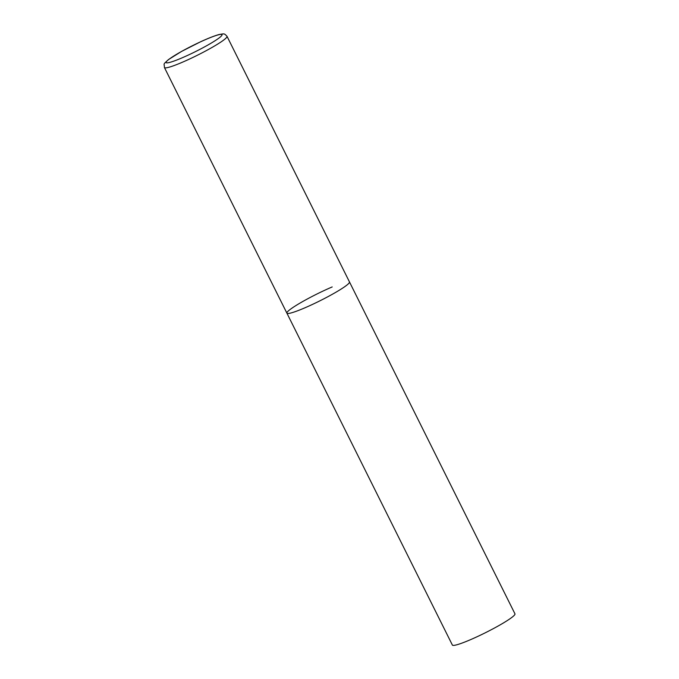 <?xml version="1.0" encoding="UTF-8"?>
<svg xmlns="http://www.w3.org/2000/svg" width="679" height="679" viewBox="0 0 679 679"><rect width="100%" height="100%" fill="white"/><g stroke="black" fill="none" stroke-linecap="round" stroke-linejoin="round"><path stroke-width="1.02" d="M346.214 285.613A34.969 3.709 -26.5 0 0 349.473 281.938A34.969 3.709 153.5 0 1 304.175 308.13A34.969 3.709 153.5 0 1 286.886 313.138A34.969 3.709 -26.5 0 0 311.797 304.735A34.969 3.709 -26.5 0 0 346.214 285.613M164.428 67.527A34.969 3.709 -26.5 0 0 189.339 59.124A34.969 3.709 -26.5 0 0 223.756 40.002A34.969 3.709 -26.5 0 0 227.015 36.326C224.18 33.347 224.605 33.602 219.037 34.544C214.564 35.766 208.402 38.185 200.568 41.784L181.666 51.358L168.434 59.608C162.553 65.116 164.301 62.96 164.428 67.527L286.886 313.138A34.969 3.709 153.5 0 1 332.192 286.945M227.015 36.326L514.962 613.841A34.969 3.709 153.5 0 1 469.656 640.042A34.969 3.709 153.5 0 1 452.375 645.05L286.886 313.138M219.113 37.948A31.234 3.319 -26.5 0 0 206.586 39.144A31.234 3.319 -26.5 0 0 169.029 59.26A31.234 3.319 -26.5 0 0 181.556 58.071A31.234 3.319 -26.5 0 0 219.113 37.948"/></g></svg>
